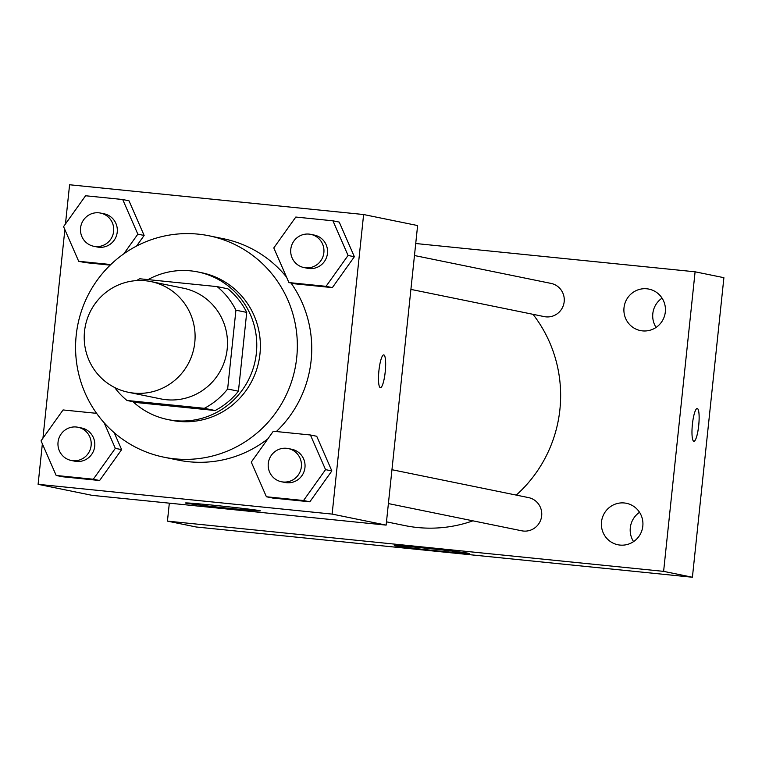 <?xml version="1.0" encoding="UTF-8"?>
<svg xmlns="http://www.w3.org/2000/svg" width="762" height="762" viewBox="0 0 762 762"><rect width="100%" height="100%" fill="white"/><g stroke="black" fill="none" stroke-linecap="round" stroke-linejoin="round"><path stroke-width="1.14" d="M84.525 331.346A56.483 55.397 101.5 0 1 150.952 281.588A56.483 55.397 101.5 0 1 193.939 348.015A56.483 55.397 101.5 0 1 128.359 392.278A56.483 55.397 101.5 0 1 84.525 331.346M150.952 281.588L183.356 288.198A56.483 55.397 101.5 0 1 226.333 354.625A56.483 55.397 101.5 0 1 160.753 398.888L128.359 392.278M217.132 286.617L227.933 288.817A72.904 71.504 101.5 0 1 246.726 312.391L238.439 391.201A72.904 71.504 101.5 0 1 215.141 410.518L137.779 402.679L126.978 400.479L204.34 408.308A72.904 71.504 101.5 0 0 227.638 389.001L235.925 310.191A72.904 71.504 101.5 0 0 217.132 286.617L139.77 278.778A72.904 71.504 101.5 0 0 136.493 280.607M126.978 400.479A72.904 71.504 101.5 0 1 114.671 387.515M132.998 401.707A75.314 73.866 -78.5 0 0 167.792 419.548A75.314 73.866 -78.5 0 0 255.232 360.521A75.314 73.866 -78.5 0 0 197.92 271.958A75.314 73.866 -78.5 0 0 190.729 270.862A75.314 73.866 -78.5 0 0 148.057 279.616M197.92 271.958L201.52 272.691A75.314 73.866 101.5 0 1 258.832 361.264A75.314 73.866 101.5 0 1 171.393 420.281L167.792 419.548M215.141 410.518L204.34 408.308M246.726 312.391L235.925 310.191M238.439 391.201L227.638 389.001M76.2 335.318A112.976 110.804 101.5 0 1 209.055 235.791A112.976 110.804 101.5 0 1 295.018 368.646A112.976 110.804 101.5 0 1 163.859 457.181A112.976 110.804 101.5 0 1 76.2 335.318M209.055 235.791L223.457 238.735A112.976 110.804 101.5 0 1 286.512 277.073M291.017 283.007A112.976 110.804 101.5 0 1 276.339 431.54M267.862 438.855A112.976 110.804 101.5 0 1 178.26 460.115L163.859 457.181M288.922 282.578L295.218 283.864L332.356 287.617L354.359 256.737L339.242 222.094L332.937 220.809L295.808 217.046L273.796 247.926L288.922 282.578L326.05 286.331L348.063 255.451L332.937 220.809M266.405 496.757L272.701 498.043L309.839 501.806L331.851 470.926L316.725 436.274L310.429 434.988L273.291 431.235L251.279 462.115L266.405 496.757L303.543 500.52L325.555 469.64L310.429 434.988M42.358 443.817L38.1 484.318L332.127 514.093L363.617 214.532L69.59 184.756L65.465 223.971M64.865 229.629L42.948 438.16M123.825 253.813L137.836 234.163L144.132 235.448L136.579 246.05L144.132 235.448L129.007 200.806L122.711 199.52L85.573 195.758L63.56 226.638L78.686 261.29L110.804 264.538M84.982 262.576L110.195 265.128L84.982 262.576L78.686 261.29M96.603 413.337L63.065 409.946L41.053 440.827L56.178 475.469L62.474 476.755L99.612 480.517L121.625 449.637L114.224 432.702L121.625 449.637L115.319 448.351L104.165 422.786M38.1 484.318L92.107 495.348L386.134 525.113L417.614 225.552L363.617 214.532M386.134 525.113L332.127 514.093M186.166 503.206A37.662 0.724 6 0 1 185.461 502.987A37.662 0.724 6 0 1 222.99 506.206A37.662 0.724 6 0 1 260.366 510.864A37.662 0.724 6 0 1 226.495 508.025A37.662 0.724 6 0 1 186.166 503.206M378.924 370.646A16.478 3.2 -84.2 0 1 383.734 354.901A16.478 3.2 -84.2 0 1 385.258 371.618A16.478 3.2 -84.2 0 1 380.409 387.687A16.478 3.2 -84.2 0 1 378.924 370.646M383.724 354.901A16.478 3.2 -84.2 0 1 385.239 371.618A16.478 3.2 -84.2 0 1 380.409 387.687M533.009 314.325A131.807 129.273 101.5 0 1 516.265 495.09M472.907 520.837A131.807 129.273 101.5 0 1 404.908 525.599L386.477 521.837M414.471 255.527L551.031 283.407A16.945 16.621 101.5 0 1 563.928 303.333A16.945 16.621 101.5 0 1 544.249 316.611L410.909 289.398M391.954 469.716L528.514 497.596A16.945 16.621 101.5 0 1 541.411 517.522A16.945 16.621 101.5 0 1 521.741 530.8L388.391 503.577M169.326 503.168L167.44 521.122L663.616 571.367L695.096 271.805L415.728 243.516M624.011 307.743A21.165 20.755 -78.5 0 0 640.432 330.575A21.165 20.755 -78.5 0 0 665.007 313.992A21.165 20.755 -78.5 0 0 648.9 289.103A21.165 20.755 -78.5 0 0 624.011 307.743M601.504 521.932A21.165 20.755 -78.5 0 0 617.925 544.763A21.165 20.755 -78.5 0 0 642.499 528.18A21.165 20.755 -78.5 0 0 626.393 503.291A21.165 20.755 -78.5 0 0 601.504 521.932M167.44 521.122L196.244 526.999L692.41 577.244L723.9 277.682L695.096 271.805M692.41 577.244L663.616 571.367M692.41 424.243A16.478 3.2 -84.2 0 1 697.22 408.499A16.478 3.2 -84.2 0 1 698.744 425.215A16.478 3.2 -84.2 0 1 693.896 441.284A16.478 3.2 -84.2 0 1 692.41 424.243M438.931 551.021A37.662 0.724 6 0 1 394.278 545.611A37.662 0.724 6 0 1 431.806 548.831A37.662 0.724 6 0 1 469.182 553.488A37.662 0.724 6 0 1 438.931 551.021M633.565 541.611A21.165 20.755 101.5 0 1 639.547 512.321M656.082 327.422A21.165 20.755 101.5 0 1 662.064 298.132M697.211 408.499A16.478 3.2 -84.2 0 1 698.725 425.215A16.478 3.2 -84.2 0 1 693.887 441.284M56.178 475.469L93.307 479.231L115.319 448.351M77.972 427.253L81.572 427.987A16.945 16.621 101.5 0 1 94.469 447.913A16.945 16.621 101.5 0 1 74.8 461.191L71.199 460.458A16.945 16.621 101.5 0 1 58.045 442.179A16.945 16.621 101.5 0 1 77.972 427.253A16.945 16.621 101.5 0 1 90.869 447.18A16.945 16.621 101.5 0 1 71.199 460.458M62.474 476.755L99.612 480.517L93.307 479.231M99.612 480.517L121.625 449.637M288.207 448.542L291.808 449.275A16.945 16.621 101.5 0 1 304.705 469.202A16.945 16.621 101.5 0 1 285.026 482.479L281.426 481.746A16.945 16.621 101.5 0 1 268.281 463.467A16.945 16.621 101.5 0 1 288.207 448.542A16.945 16.621 101.5 0 1 301.104 468.468A16.945 16.621 101.5 0 1 281.426 481.746M272.701 498.043L309.839 501.806L331.851 470.926L325.555 469.64M331.851 470.926L316.725 436.274M309.839 501.806L303.543 500.52M137.836 234.163L122.711 199.52M100.489 213.065L104.089 213.798A16.945 16.621 101.5 0 1 116.986 233.724A16.945 16.621 101.5 0 1 97.307 247.002L93.707 246.269A16.945 16.621 101.5 0 1 80.562 227.99A16.945 16.621 101.5 0 1 100.489 213.065A16.945 16.621 101.5 0 1 113.386 232.991A16.945 16.621 101.5 0 1 93.707 246.269M144.132 235.448L129.007 200.806M310.715 234.353L314.315 235.087A16.945 16.621 101.5 0 1 327.212 255.013A16.945 16.621 101.5 0 1 307.543 268.291L303.943 267.557A16.945 16.621 101.5 0 1 290.789 249.279A16.945 16.621 101.5 0 1 310.715 234.353A16.945 16.621 101.5 0 1 323.612 254.279A16.945 16.621 101.5 0 1 303.943 267.557M295.218 283.864L332.356 287.617L354.359 256.737L348.063 255.451M354.359 256.737L339.242 222.094M332.356 287.617L326.05 286.331"/></g></svg>
